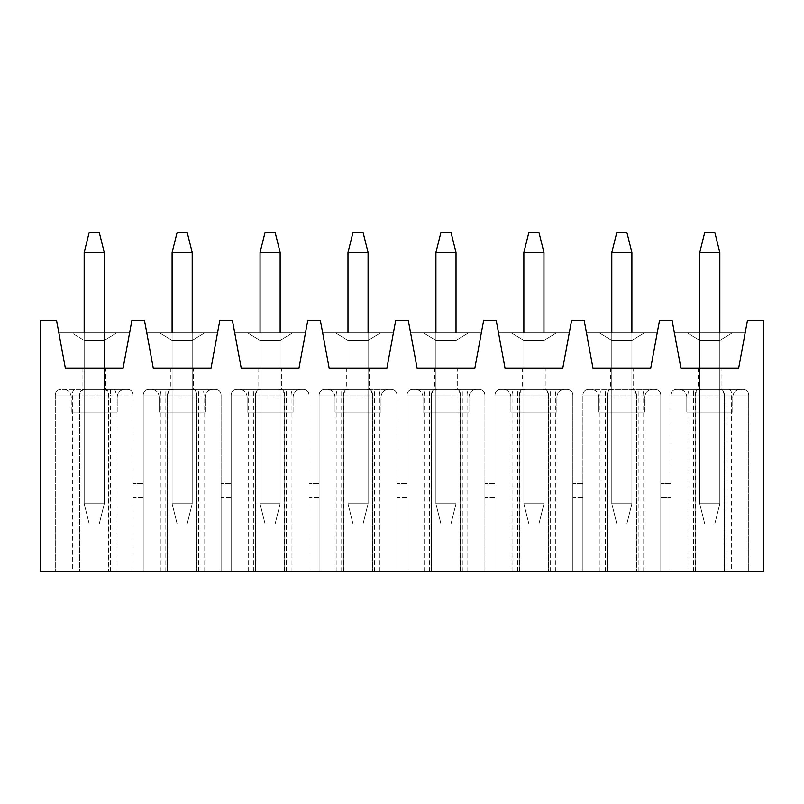 <?xml version="1.0" encoding="UTF-8"?>
<svg xmlns="http://www.w3.org/2000/svg" width="804" height="804" viewBox="0 0 804 804"><rect width="100%" height="100%" fill="white"/><g stroke="black" fill="none" stroke-linecap="round" stroke-linejoin="round"><path stroke-width="0.6" stroke-dasharray="4.02 3.01" d="M670.837 497.244L670.837 571.594L670.837 483.656L670.837 571.594L670.837 497.244L660.787 497.244L660.787 571.594L55.275 571.594L133.162 571.594L133.162 483.656L133.162 571.594L221.1 571.594L221.1 483.656L221.1 571.594L309.037 571.594L309.037 483.656L309.037 571.594L396.975 571.594L396.975 483.656L396.975 571.594L484.912 571.594L484.912 483.656L484.912 571.594L572.85 571.594L572.85 483.656L572.85 571.594L660.787 571.594L660.787 483.656L660.787 571.594L660.787 483.656L660.787 497.244L670.837 497.244M693.45 571.594L693.45 394.965L748.725 394.965L670.837 394.965L695.138 394.965L670.837 394.965L670.837 571.594L748.725 571.594L660.787 571.594L660.787 394.965A5.527 5.527 0 0 0 655.26 389.437L588.427 389.437A5.527 5.527 0 0 0 582.9 394.965C583.232 391.618 585.081 389.769 588.427 389.437L655.26 389.437C658.607 389.769 660.456 391.618 660.787 394.965C660.456 391.618 658.607 389.769 655.26 389.437C658.607 389.769 660.456 391.618 660.787 394.965L660.787 571.594L660.787 394.965L660.787 571.594L670.837 571.594L670.837 394.965C671.169 391.618 673.018 389.769 676.365 389.437L743.197 389.437A5.527 5.527 0 0 1 748.725 394.965C748.393 391.618 746.544 389.769 743.197 389.437C746.544 389.769 748.393 391.618 748.725 394.965C748.393 391.618 746.544 389.769 743.197 389.437L676.365 389.437A5.527 5.527 0 0 0 670.837 394.965C671.169 391.618 673.018 389.769 676.365 389.437L700.977 389.437L676.365 389.437C673.018 389.769 671.169 391.618 670.837 394.965L693.45 394.965L693.45 389.437M745.157 332.906L738.675 368.081L680.887 368.081L674.405 332.906L745.157 332.906L738.675 368.081L745.157 332.906L674.405 332.906L745.157 332.906L738.675 368.081L747.469 320.344L763.8 320.344L763.8 571.594L40.2 571.594L40.2 320.344L56.531 320.344L65.325 368.081L58.843 332.906L129.595 332.906L123.112 368.081L65.325 368.081L58.843 332.906L65.325 368.081L58.843 332.906L129.595 332.906L123.112 368.081L65.325 368.081L123.112 368.081L129.595 332.906L123.112 368.081L65.325 368.081L123.112 368.081L131.906 320.344L144.469 320.344L153.262 368.081L146.78 332.906L217.532 332.906L146.78 332.906L153.262 368.081L146.78 332.906L217.532 332.906L211.05 368.081L153.262 368.081L146.78 332.906M721.087 389.437L698.475 389.437L721.087 389.437L721.087 368.081L698.475 368.081L721.087 368.081M709.781 389.437L740.303 389.437L709.781 389.437M699.138 389.437A5.527 3.99 -90 0 0 695.138 394.965L695.138 394.965C695.43 391.659 696.696 389.819 698.957 389.437M729.278 389.437C730.715 389.769 731.499 391.618 731.64 394.965L731.64 571.594L724.424 571.594L724.424 394.965L748.725 394.965L724.424 394.965C724.133 391.659 722.866 389.819 720.605 389.437M687.922 571.594L687.922 394.965C688.063 391.618 688.847 389.769 690.284 389.437M720.424 389.437A5.527 3.99 90 0 1 724.424 394.965L724.424 571.594L748.725 571.594L748.725 394.965L748.725 571.594L748.725 394.965L748.725 571.594L731.64 571.594M719.831 340.444L732.394 332.906L719.831 340.444L699.731 340.444L687.169 332.906L732.394 332.906L687.169 332.906L732.394 332.906L719.831 340.444L732.394 332.906L687.169 332.906L699.731 340.444L719.831 340.444L699.731 340.444L687.169 332.906L699.731 340.444L719.831 340.444L719.831 412.05L699.731 412.05L719.831 412.05L699.731 412.05L719.831 412.05L719.831 340.444M699.731 340.444L699.731 412.05L699.731 340.444M657.22 332.906L650.737 368.081L592.95 368.081L586.468 332.906L657.22 332.906L650.737 368.081L657.22 332.906L586.468 332.906L657.22 332.906L650.737 368.081L659.531 320.344L672.094 320.344L680.887 368.081L738.675 368.081L680.887 368.081L738.675 368.081L680.887 368.081L674.405 332.906M732.766 412.05L686.797 412.05L732.766 412.05L732.766 396.975L686.797 396.975L732.766 396.975C733.178 392.442 735.69 389.93 740.303 389.437C735.69 389.93 733.178 392.442 732.766 396.975L732.766 412.05L686.797 412.05L732.766 412.05M695.138 394.965L695.138 571.594L695.138 394.965M633.15 389.437L610.537 389.437L633.15 389.437L633.15 368.081L610.537 368.081L633.15 368.081M621.844 389.437L652.366 389.437L621.844 389.437M611.201 389.437A5.527 3.99 -90 0 0 607.201 394.965L582.9 394.965L607.201 394.965C607.492 391.659 608.759 389.819 611.02 389.437M632.487 389.437A5.527 3.99 90 0 1 636.487 394.965L636.487 571.594L636.487 394.965L660.787 394.965L582.9 394.965L582.9 571.594L582.9 394.965C583.232 391.618 585.081 389.769 588.427 389.437C585.081 389.769 583.232 391.618 582.9 394.965L636.487 394.965C636.195 391.659 634.929 389.819 632.668 389.437M599.985 571.594L599.985 394.965C600.126 391.618 600.91 389.769 602.347 389.437M643.702 571.594L643.702 394.965C643.562 391.618 642.778 389.769 641.341 389.437M631.894 340.444L644.456 332.906L631.894 340.444L611.794 340.444L599.231 332.906L644.456 332.906L599.231 332.906L644.456 332.906L631.894 340.444L644.456 332.906L599.231 332.906L611.794 340.444L631.894 340.444L611.794 340.444L599.231 332.906L611.794 340.444L631.894 340.444L631.894 412.05L611.794 412.05L631.894 412.05L611.794 412.05L631.894 412.05L631.894 340.444M611.794 340.444L611.794 412.05L611.794 340.444M569.282 332.906L562.8 368.081L505.012 368.081L498.53 332.906L569.282 332.906L562.8 368.081L569.282 332.906L498.53 332.906L569.282 332.906L562.8 368.081L571.594 320.344L584.156 320.344L592.95 368.081L650.737 368.081L592.95 368.081L650.737 368.081L592.95 368.081L586.468 332.906M644.828 412.05L598.859 412.05L644.828 412.05L644.828 396.975L598.859 396.975L644.828 396.975C645.24 392.442 647.753 389.93 652.366 389.437C647.753 389.93 645.24 392.442 644.828 396.975L644.828 412.05L598.859 412.05L644.828 412.05M607.201 394.965L607.201 571.594L607.201 394.965M582.9 497.244L582.9 571.594L582.9 483.656L582.9 497.244L572.85 497.244L572.85 483.656L572.85 497.244L582.9 497.244M545.212 389.437L522.6 389.437L545.212 389.437L545.212 368.081L522.6 368.081L545.212 368.081M533.906 389.437L564.428 389.437L533.906 389.437M500.49 389.437L567.322 389.437A5.527 5.527 0 0 1 572.85 394.965C572.518 391.618 570.669 389.769 567.322 389.437C570.669 389.769 572.518 391.618 572.85 394.965C572.518 391.618 570.669 389.769 567.322 389.437L500.49 389.437A5.527 5.527 0 0 0 494.962 394.965C495.294 391.618 497.143 389.769 500.49 389.437L525.102 389.437L500.49 389.437C497.143 389.769 495.294 391.618 494.962 394.965C495.294 391.618 497.143 389.769 500.49 389.437M523.263 389.437A5.527 3.99 -90 0 0 519.263 394.965L494.962 394.965L519.263 394.965C519.555 391.659 520.821 389.819 523.082 389.437M544.549 389.437A5.527 3.99 90 0 1 548.549 394.965L548.549 571.594L548.549 394.965L494.962 394.965L494.962 571.594L494.962 394.965L494.962 571.594L494.962 394.965L548.549 394.965C548.258 391.659 546.991 389.819 544.73 389.437M512.047 571.594L512.047 394.965C512.188 391.618 512.972 389.769 514.409 389.437M555.765 571.594L555.765 394.965C555.624 391.618 554.84 389.769 553.403 389.437M572.85 394.965L572.85 571.594L572.85 394.965M543.956 340.444L556.519 332.906L543.956 340.444L523.856 340.444L511.294 332.906L556.519 332.906L511.294 332.906L556.519 332.906L543.956 340.444L556.519 332.906L511.294 332.906L523.856 340.444L543.956 340.444L523.856 340.444L511.294 332.906L523.856 340.444L543.956 340.444L543.956 412.05L523.856 412.05L543.956 412.05L523.856 412.05L543.956 412.05L543.956 340.444M523.856 340.444L523.856 412.05L523.856 340.444M481.345 332.906L474.862 368.081L417.075 368.081L410.593 332.906L481.345 332.906L474.862 368.081L481.345 332.906L410.593 332.906L481.345 332.906L474.862 368.081L483.656 320.344L496.219 320.344L505.012 368.081L562.8 368.081L505.012 368.081L562.8 368.081L505.012 368.081L498.53 332.906M556.891 412.05L510.922 412.05L556.891 412.05L556.891 396.975L510.922 396.975L556.891 396.975C557.303 392.442 559.815 389.93 564.428 389.437C559.815 389.93 557.303 392.442 556.891 396.975L556.891 412.05L510.922 412.05L556.891 412.05M519.263 394.965L519.263 571.594L519.263 394.965M494.962 497.244L494.962 571.594L494.962 483.656L494.962 497.244L484.912 497.244L484.912 483.656L484.912 497.244L494.962 497.244M457.275 389.437L434.662 389.437L457.275 389.437L457.275 368.081L434.662 368.081L457.275 368.081M445.969 389.437L476.491 389.437L445.969 389.437M412.552 389.437L479.385 389.437A5.527 5.527 0 0 1 484.912 394.965C484.581 391.618 482.732 389.769 479.385 389.437C482.732 389.769 484.581 391.618 484.912 394.965C484.581 391.618 482.732 389.769 479.385 389.437L412.552 389.437A5.527 5.527 0 0 0 407.025 394.965C407.357 391.618 409.206 389.769 412.552 389.437L437.165 389.437L412.552 389.437C409.206 389.769 407.357 391.618 407.025 394.965C407.357 391.618 409.206 389.769 412.552 389.437M435.326 389.437A5.527 3.99 -90 0 0 431.326 394.965L407.025 394.965L431.326 394.965C431.617 391.659 432.884 389.819 435.145 389.437M456.612 389.437A5.527 3.99 90 0 1 460.612 394.965L460.612 571.594L460.612 394.965L407.025 394.965L407.025 571.594L407.025 394.965L407.025 571.594L407.025 394.965L460.612 394.965C460.32 391.659 459.054 389.819 456.793 389.437M424.11 571.594L424.11 394.965C424.251 391.618 425.035 389.769 426.472 389.437M467.827 571.594L467.827 394.965C467.687 391.618 466.903 389.769 465.466 389.437M484.912 394.965L484.912 571.594L484.912 394.965M456.019 340.444L468.581 332.906L456.019 340.444L435.919 340.444L423.356 332.906L468.581 332.906L423.356 332.906L468.581 332.906L456.019 340.444L468.581 332.906L423.356 332.906L435.919 340.444L456.019 340.444L435.919 340.444L423.356 332.906L435.919 340.444L456.019 340.444L456.019 412.05L435.919 412.05L456.019 412.05L435.919 412.05L456.019 412.05L456.019 340.444M435.919 340.444L435.919 412.05L435.919 340.444M393.407 332.906L386.925 368.081L329.137 368.081L322.655 332.906L393.407 332.906L386.925 368.081L393.407 332.906L322.655 332.906L393.407 332.906L386.925 368.081L395.719 320.344L408.281 320.344L417.075 368.081L474.862 368.081L417.075 368.081L474.862 368.081L417.075 368.081L410.593 332.906M468.953 412.05L422.984 412.05L468.953 412.05L468.953 396.975L422.984 396.975L468.953 396.975C469.365 392.442 471.878 389.93 476.491 389.437C471.878 389.93 469.365 392.442 468.953 396.975L468.953 412.05L422.984 412.05L468.953 412.05M431.326 394.965L431.326 571.594L431.326 394.965M407.025 497.244L407.025 571.594L407.025 483.656L407.025 497.244L396.975 497.244L396.975 483.656L396.975 497.244L407.025 497.244M369.337 389.437L346.725 389.437L369.337 389.437L369.337 368.081L346.725 368.081L369.337 368.081M358.031 389.437L327.499 389.437L358.031 389.437M324.615 389.437L391.447 389.437A5.527 5.527 0 0 1 396.975 394.965C396.643 391.618 394.794 389.769 391.447 389.437C394.794 389.769 396.643 391.618 396.975 394.965C396.643 391.618 394.794 389.769 391.447 389.437L324.615 389.437A5.527 5.527 0 0 0 319.087 394.965C319.419 391.618 321.268 389.769 324.615 389.437L349.227 389.437L324.615 389.437C321.268 389.769 319.419 391.618 319.087 394.965C319.419 391.618 321.268 389.769 324.615 389.437M347.388 389.437A5.527 3.99 -90 0 0 343.388 394.965L319.087 394.965L343.388 394.965C343.68 391.659 344.946 389.819 347.207 389.437M368.674 389.437A5.527 3.99 90 0 1 372.674 394.965L372.674 571.594L372.674 394.965L319.087 394.965L319.087 571.594L319.087 394.965L319.087 571.594L319.087 394.965L372.674 394.965C372.383 391.659 371.116 389.819 368.855 389.437M336.172 571.594L336.172 394.965C336.313 391.618 337.097 389.769 338.534 389.437M379.89 571.594L379.89 394.965C379.749 391.618 378.965 389.769 377.528 389.437M396.975 394.965L396.975 571.594L396.975 394.965M368.081 340.444L380.644 332.906L368.081 340.444L347.981 340.444L335.419 332.906L380.644 332.906L335.419 332.906L380.644 332.906L368.081 340.444L380.644 332.906L335.419 332.906L347.981 340.444L368.081 340.444L347.981 340.444L335.419 332.906L347.981 340.444L368.081 340.444L368.081 412.05L347.981 412.05L368.081 412.05L347.981 412.05L368.081 412.05L368.081 340.444M347.981 340.444L347.981 412.05L347.981 340.444M305.47 332.906L298.987 368.081L241.2 368.081L234.718 332.906L305.47 332.906L298.987 368.081L305.47 332.906L234.718 332.906L305.47 332.906L298.987 368.081L307.781 320.344L320.344 320.344L329.137 368.081L386.925 368.081L329.137 368.081L386.925 368.081L329.137 368.081L322.655 332.906M381.016 412.05L335.037 412.05L381.016 412.05L381.016 396.975L335.037 396.975L381.016 396.975C381.428 392.442 383.94 389.93 388.553 389.437C383.94 389.93 381.428 392.442 381.016 396.975L381.016 412.05L335.037 412.05L381.016 412.05M343.388 394.965L343.388 571.594L343.388 394.965M319.087 497.244L319.087 571.594L319.087 483.656L319.087 497.244L309.037 497.244L309.037 483.656L309.037 497.244L319.087 497.244M281.4 389.437L258.787 389.437L281.4 389.437L281.4 368.081L258.787 368.081L281.4 368.081M270.094 389.437L300.616 389.437L270.094 389.437M236.677 389.437L303.51 389.437A5.527 5.527 0 0 1 309.037 394.965C308.706 391.618 306.857 389.769 303.51 389.437C306.857 389.769 308.706 391.618 309.037 394.965C308.706 391.618 306.857 389.769 303.51 389.437L236.677 389.437A5.527 5.527 0 0 0 231.15 394.965C231.482 391.618 233.331 389.769 236.677 389.437L261.29 389.437L236.677 389.437C233.331 389.769 231.482 391.618 231.15 394.965C231.482 391.618 233.331 389.769 236.677 389.437M259.451 389.437A5.527 3.99 -90 0 0 255.451 394.965L231.15 394.965L255.451 394.965C255.742 391.659 257.009 389.819 259.27 389.437M280.737 389.437A5.527 3.99 90 0 1 284.737 394.965L284.737 571.594L284.737 394.965L231.15 394.965L231.15 571.594L231.15 394.965L231.15 571.594L231.15 394.965L284.737 394.965C284.445 391.659 283.179 389.819 280.918 389.437M248.235 571.594L248.235 394.965C248.376 391.618 249.16 389.769 250.597 389.437M291.952 571.594L291.952 394.965C291.812 391.618 291.028 389.769 289.591 389.437M309.037 394.965L309.037 571.594L309.037 394.965M280.144 340.444L292.706 332.906L280.144 340.444L260.044 340.444L247.481 332.906L292.706 332.906L247.481 332.906L292.706 332.906L280.144 340.444L292.706 332.906L247.481 332.906L260.044 340.444L280.144 340.444L260.044 340.444L247.481 332.906L260.044 340.444L280.144 340.444L280.144 412.05L260.044 412.05L280.144 412.05L260.044 412.05L280.144 412.05L280.144 340.444M260.044 340.444L260.044 412.05L260.044 340.444M217.532 332.906L211.05 368.081L219.844 320.344L232.406 320.344L241.2 368.081L298.987 368.081L241.2 368.081L298.987 368.081L241.2 368.081L234.718 332.906M293.078 412.05L247.109 412.05L293.078 412.05L293.078 396.975L247.109 396.975L293.078 396.975C293.49 392.442 296.003 389.93 300.616 389.437C296.003 389.93 293.49 392.442 293.078 396.975L293.078 412.05L247.109 412.05L293.078 412.05M255.451 394.965L255.451 571.594L255.451 394.965M231.15 497.244L231.15 571.594L231.15 483.656L231.15 497.244L221.1 497.244L221.1 483.656L221.1 497.244L231.15 497.244M193.462 389.437L170.85 389.437L193.462 389.437L193.462 368.081L170.85 368.081L193.462 368.081M182.156 389.437L212.678 389.437L182.156 389.437M148.74 389.437L215.572 389.437A5.527 5.527 0 0 1 221.1 394.965C220.768 391.618 218.919 389.769 215.572 389.437C218.919 389.769 220.768 391.618 221.1 394.965C220.768 391.618 218.919 389.769 215.572 389.437L148.74 389.437A5.527 5.527 0 0 0 143.212 394.965C143.544 391.618 145.393 389.769 148.74 389.437L173.352 389.437L148.74 389.437C145.393 389.769 143.544 391.618 143.212 394.965C143.544 391.618 145.393 389.769 148.74 389.437M171.513 389.437A5.527 3.99 -90 0 0 167.513 394.965L143.212 394.965L167.513 394.965C167.805 391.659 169.071 389.819 171.332 389.437M192.799 389.437A5.527 3.99 90 0 1 196.799 394.965L196.799 571.594L196.799 394.965L143.212 394.965L143.212 571.594L143.212 394.965L143.212 571.594L143.212 394.965L196.799 394.965C196.508 391.659 195.241 389.819 192.98 389.437M160.297 571.594L160.297 394.965C160.438 391.618 161.222 389.769 162.659 389.437M204.015 571.594L204.015 394.965C203.874 391.618 203.09 389.769 201.653 389.437M221.1 394.965L221.1 571.594L221.1 394.965M192.206 340.444L204.769 332.906L192.206 340.444L172.106 340.444L159.544 332.906L204.769 332.906L159.544 332.906L204.769 332.906L192.206 340.444L204.769 332.906L159.544 332.906L172.106 340.444L192.206 340.444L172.106 340.444L159.544 332.906L172.106 340.444L192.206 340.444L192.206 412.05L172.106 412.05L192.206 412.05L172.106 412.05L192.206 412.05L192.206 340.444M172.106 340.444L172.106 412.05L172.106 340.444M211.05 368.081L153.262 368.081L211.05 368.081M205.141 412.05L159.172 412.05L205.141 412.05L205.141 396.975L159.172 396.975L205.141 396.975C205.553 392.442 208.065 389.93 212.678 389.437C208.065 389.93 205.553 392.442 205.141 396.975L205.141 412.05L159.172 412.05L205.141 412.05M167.513 394.965L167.513 571.594L167.513 394.965M143.212 497.244L143.212 571.594L143.212 483.656L143.212 497.244L133.162 497.244L133.162 483.656L133.162 497.244L143.212 497.244M582.9 571.594L572.85 571.594L582.9 571.594M494.962 571.594L484.912 571.594L494.962 571.594M407.025 571.594L396.975 571.594L407.025 571.594M319.087 571.594L309.037 571.594L319.087 571.594M231.15 571.594L221.1 571.594L231.15 571.594M143.212 571.594L133.162 571.594L143.212 571.594M110.55 571.594L110.55 394.965L133.162 394.965L55.275 394.965L79.576 394.965L55.275 394.965L55.275 571.594L55.275 394.965C55.607 391.618 57.456 389.769 60.802 389.437L127.635 389.437L60.802 389.437A5.527 5.527 0 0 0 55.275 394.965C55.607 391.618 57.456 389.769 60.802 389.437A5.527 5.527 0 0 0 55.275 394.965C55.607 391.618 57.456 389.769 60.802 389.437M133.162 394.965L133.162 571.594L133.162 394.965C132.831 391.618 130.982 389.769 127.635 389.437C130.982 389.769 132.831 391.618 133.162 394.965C132.831 391.618 130.982 389.769 127.635 389.437A5.527 5.527 0 0 1 133.162 394.965A5.527 5.527 0 0 0 127.635 389.437M113.716 389.437C115.153 389.769 115.937 391.618 116.077 394.965L116.077 571.594M104.862 389.437A5.527 3.99 90 0 1 108.862 394.965L108.862 571.594L108.862 394.965C108.57 391.659 107.304 389.819 105.043 389.437M83.576 389.437A5.527 3.99 -90 0 0 79.576 394.965L79.576 571.594L79.576 394.965C79.867 391.659 81.134 389.819 83.395 389.437M74.722 389.437C73.285 389.769 72.501 391.618 72.36 394.965L72.36 571.594M105.525 389.437L82.912 389.437L105.525 389.437L105.525 368.081L82.912 368.081L105.525 368.081M94.219 389.437L124.741 389.437L94.219 389.437M84.169 412.05L104.269 412.05L84.169 412.05L104.269 412.05L84.169 412.05L84.169 340.444L84.169 412.05L84.169 340.444L104.269 340.444L104.269 412.05L104.269 340.444L84.169 340.444L84.169 412.05M117.203 412.05L71.234 412.05L117.203 412.05L117.203 396.975L71.234 396.975L117.203 396.975C117.615 392.442 120.128 389.93 124.741 389.437C120.128 389.93 117.615 392.442 117.203 396.975L117.203 412.05L71.234 412.05L117.203 412.05M71.606 332.906L116.831 332.906L71.606 332.906L116.831 332.906L71.606 332.906L84.169 340.444L104.269 340.444L104.269 412.05L104.269 340.444L84.169 340.444L71.606 332.906M129.595 332.906L58.843 332.906M104.269 340.444L116.831 332.906L104.269 340.444M84.169 332.906L84.169 503.756L89.194 523.856L99.244 523.856L89.194 523.856L99.244 523.856L104.269 503.756L104.269 252.506L99.244 232.406L89.194 232.406L99.244 232.406L89.194 232.406L84.169 252.506L104.269 252.506L104.269 503.756L84.169 503.756L84.169 252.506L89.194 232.406L84.169 252.506L84.169 503.756L104.269 503.756L104.269 252.506L84.169 252.506L104.269 252.506L99.244 232.406L104.269 252.506M104.269 332.906L104.269 503.756L84.169 503.756L104.269 503.756L99.244 523.856L104.269 503.756L99.244 523.856L89.194 523.856L84.169 503.756L84.169 252.506M172.106 332.906L172.106 503.756L177.131 523.856L187.181 523.856L177.131 523.856L187.181 523.856L192.206 503.756L192.206 252.506L187.181 232.406L177.131 232.406L187.181 232.406L177.131 232.406L172.106 252.506L192.206 252.506L192.206 503.756L172.106 503.756L172.106 252.506L177.131 232.406L172.106 252.506L172.106 503.756L192.206 503.756L192.206 252.506L172.106 252.506L192.206 252.506L187.181 232.406L192.206 252.506M192.206 332.906L192.206 503.756L172.106 503.756L192.206 503.756L187.181 523.856L192.206 503.756L187.181 523.856L177.131 523.856L172.106 503.756L172.106 252.506M172.106 503.756L177.131 523.856L172.106 503.756M84.169 503.756L89.194 523.856L84.169 503.756M275.119 232.406L265.069 232.406L275.119 232.406L280.144 252.506L280.144 503.756L280.144 252.506L260.044 252.506L260.044 503.756L280.144 503.756L260.044 503.756L260.044 252.506L280.144 252.506L275.119 232.406L280.144 252.506L260.044 252.506L265.069 232.406L260.044 252.506L265.069 232.406L275.119 232.406M280.144 332.906L280.144 503.756L275.119 523.856L265.069 523.856L275.119 523.856L280.144 503.756L275.119 523.856L265.069 523.856L275.119 523.856L280.144 503.756L280.144 252.506M260.044 332.906L260.044 503.756L280.144 503.756L260.044 503.756L265.069 523.856L260.044 503.756L265.069 523.856L260.044 503.756L260.044 252.506M363.056 232.406L353.006 232.406L363.056 232.406L368.081 252.506L368.081 503.756L368.081 252.506L347.981 252.506L347.981 503.756L368.081 503.756L347.981 503.756L347.981 252.506L368.081 252.506L363.056 232.406L368.081 252.506L347.981 252.506L353.006 232.406L347.981 252.506L353.006 232.406L363.056 232.406M368.081 332.906L368.081 503.756L363.056 523.856L353.006 523.856L363.056 523.856L368.081 503.756L363.056 523.856L353.006 523.856L363.056 523.856L368.081 503.756L368.081 252.506M347.981 332.906L347.981 503.756L368.081 503.756L347.981 503.756L353.006 523.856L347.981 503.756L353.006 523.856L347.981 503.756L347.981 252.506M450.994 232.406L440.944 232.406L450.994 232.406L456.019 252.506L456.019 503.756L456.019 252.506L435.919 252.506L435.919 503.756L456.019 503.756L435.919 503.756L435.919 252.506L456.019 252.506L450.994 232.406L456.019 252.506L435.919 252.506L440.944 232.406L435.919 252.506L440.944 232.406L450.994 232.406M456.019 332.906L456.019 503.756L450.994 523.856L440.944 523.856L450.994 523.856L456.019 503.756L450.994 523.856L440.944 523.856L450.994 523.856L456.019 503.756L456.019 252.506M435.919 332.906L435.919 503.756L456.019 503.756L435.919 503.756L440.944 523.856L435.919 503.756L440.944 523.856L435.919 503.756L435.919 252.506M538.931 232.406L528.881 232.406L538.931 232.406L543.956 252.506L543.956 503.756L543.956 252.506L523.856 252.506L523.856 503.756L543.956 503.756L523.856 503.756L523.856 252.506L543.956 252.506L538.931 232.406L543.956 252.506L523.856 252.506L528.881 232.406L523.856 252.506L528.881 232.406L538.931 232.406M543.956 332.906L543.956 503.756L538.931 523.856L528.881 523.856L538.931 523.856L543.956 503.756L538.931 523.856L528.881 523.856L538.931 523.856L543.956 503.756L543.956 252.506M523.856 332.906L523.856 503.756L543.956 503.756L523.856 503.756L528.881 523.856L523.856 503.756L528.881 523.856L523.856 503.756L523.856 252.506M626.869 232.406L616.819 232.406L626.869 232.406L631.894 252.506L631.894 503.756L631.894 252.506L611.794 252.506L611.794 503.756L631.894 503.756L611.794 503.756L611.794 252.506L631.894 252.506L626.869 232.406L631.894 252.506L611.794 252.506L616.819 232.406L611.794 252.506L616.819 232.406L626.869 232.406M631.894 332.906L631.894 503.756L626.869 523.856L616.819 523.856L626.869 523.856L631.894 503.756L626.869 523.856L616.819 523.856L626.869 523.856L631.894 503.756L631.894 252.506M611.794 332.906L611.794 503.756L631.894 503.756L611.794 503.756L616.819 523.856L611.794 503.756L616.819 523.856L611.794 503.756L611.794 252.506M714.806 232.406L704.756 232.406L714.806 232.406L719.831 252.506L719.831 503.756L719.831 252.506L699.731 252.506L699.731 503.756L719.831 503.756L699.731 503.756L699.731 252.506L719.831 252.506L714.806 232.406L719.831 252.506L699.731 252.506L704.756 232.406L699.731 252.506L704.756 232.406L714.806 232.406M719.831 332.906L719.831 503.756L714.806 523.856L704.756 523.856L714.806 523.856L719.831 503.756L714.806 523.856L704.756 523.856L714.806 523.856L719.831 503.756L719.831 252.506M699.731 332.906L699.731 503.756L719.831 503.756L699.731 503.756L704.756 523.856L699.731 503.756L704.756 523.856L699.731 503.756L699.731 252.506M726.112 571.594L726.112 389.437M605.512 571.594L605.512 389.437M638.175 571.594L638.175 389.437M517.575 571.594L517.575 389.437M550.237 571.594L550.237 389.437M429.637 571.594L429.637 389.437M462.3 571.594L462.3 389.437M341.7 571.594L341.7 389.437M374.362 571.594L374.362 389.437M253.762 571.594L253.762 389.437M286.425 571.594L286.425 389.437M165.825 571.594L165.825 389.437M198.487 571.594L198.487 389.437M110.55 389.437L110.55 394.965L77.887 394.965L77.887 571.594M55.275 394.965L77.887 394.965L77.887 389.437M698.475 368.081L698.475 389.437M686.797 396.975C686.385 392.442 683.872 389.93 679.259 389.437C683.872 389.93 686.385 392.442 686.797 396.975L686.797 412.05L686.797 396.975M695.45 571.594L695.45 394.965C695.741 391.638 697.581 389.799 700.977 389.437M724.113 571.594L724.113 394.965C723.821 391.638 721.982 389.799 718.585 389.437M610.537 368.081L610.537 389.437M598.859 396.975C598.447 392.442 595.935 389.93 591.322 389.437C595.935 389.93 598.447 392.442 598.859 396.975L598.859 412.05L598.859 396.975M607.512 571.594L607.512 394.965C607.804 391.638 609.643 389.799 613.04 389.437M636.175 571.594L636.175 394.965C635.884 391.638 634.044 389.799 630.648 389.437M522.6 368.081L522.6 389.437M510.922 396.975C510.51 392.442 507.997 389.93 503.384 389.437C507.997 389.93 510.51 392.442 510.922 396.975L510.922 412.05L510.922 396.975M519.575 571.594L519.575 394.965C519.866 391.638 521.706 389.799 525.102 389.437M548.238 571.594L548.238 394.965C547.946 391.638 546.107 389.799 542.71 389.437M434.662 368.081L434.662 389.437M422.984 396.975C422.572 392.442 420.06 389.93 415.447 389.437C420.06 389.93 422.572 392.442 422.984 396.975L422.984 412.05L422.984 396.975M431.637 571.594L431.637 394.965C431.929 391.638 433.768 389.799 437.165 389.437M460.3 571.594L460.3 394.965C460.009 391.638 458.169 389.799 454.773 389.437M346.725 368.081L346.725 389.437M335.037 396.975C334.635 392.442 332.122 389.93 327.499 389.437C332.122 389.93 334.635 392.442 335.037 396.975L335.037 412.05L335.037 396.975M343.7 571.594L343.7 394.965C343.991 391.638 345.831 389.799 349.227 389.437M372.363 571.594L372.363 394.965C372.071 391.638 370.232 389.799 366.835 389.437M258.787 368.081L258.787 389.437M247.109 396.975C246.697 392.442 244.185 389.93 239.572 389.437C244.185 389.93 246.697 392.442 247.109 396.975L247.109 412.05L247.109 396.975M255.762 571.594L255.762 394.965C256.054 391.638 257.893 389.799 261.29 389.437M284.425 571.594L284.425 394.965C284.134 391.638 282.294 389.799 278.898 389.437M170.85 368.081L170.85 389.437M159.172 396.975C158.76 392.442 156.247 389.93 151.634 389.437C156.247 389.93 158.76 392.442 159.172 396.975L159.172 412.05L159.172 396.975M167.825 571.594L167.825 394.965C168.116 391.638 169.956 389.799 173.352 389.437M196.488 571.594L196.488 394.965C196.196 391.638 194.357 389.799 190.96 389.437M103.023 389.437C106.419 389.799 108.259 391.638 108.55 394.965L108.55 571.594M85.415 389.437C82.018 389.799 80.179 391.638 79.887 394.965L79.887 571.594M71.234 412.05L71.234 396.975C70.822 392.442 68.31 389.93 63.697 389.437C68.31 389.93 70.822 392.442 71.234 396.975L71.234 412.05M82.912 368.081L82.912 389.437M143.212 483.656L133.162 483.656L143.212 483.656M231.15 483.656L221.1 483.656L231.15 483.656M319.087 483.656L309.037 483.656L319.087 483.656M407.025 483.656L396.975 483.656L407.025 483.656M494.962 483.656L484.912 483.656L494.962 483.656M582.9 483.656L572.85 483.656L582.9 483.656M670.837 483.656L660.787 483.656L670.837 483.656"/><path stroke-width="1.21" d="M747.469 320.344L763.8 320.344L763.8 571.594L40.2 571.594L40.2 320.344L56.531 320.344L65.325 368.081L123.112 368.081L131.906 320.344L144.469 320.344L153.262 368.081L211.05 368.081L219.844 320.344L232.406 320.344L241.2 368.081L298.987 368.081L307.781 320.344L320.344 320.344L329.137 368.081L386.925 368.081L395.719 320.344L408.281 320.344L417.075 368.081L474.862 368.081L483.656 320.344L496.219 320.344L505.012 368.081L562.8 368.081L571.594 320.344L584.156 320.344L592.95 368.081L650.737 368.081L659.531 320.344L672.094 320.344L680.887 368.081L738.675 368.081L747.469 320.344M674.405 332.906L745.157 332.906M586.468 332.906L657.22 332.906M498.53 332.906L569.282 332.906M410.593 332.906L481.345 332.906M322.655 332.906L393.407 332.906M234.718 332.906L305.47 332.906M146.78 332.906L217.532 332.906M58.843 332.906L129.595 332.906M104.269 252.506L84.169 252.506L89.194 232.406L99.244 232.406L104.269 252.506L104.269 332.906M84.169 252.506L84.169 332.906M192.206 252.506L172.106 252.506L177.131 232.406L187.181 232.406L192.206 252.506L192.206 332.906M172.106 252.506L172.106 332.906M280.144 252.506L260.044 252.506L265.069 232.406L275.119 232.406L280.144 252.506L280.144 332.906M260.044 252.506L260.044 332.906M368.081 252.506L347.981 252.506L353.006 232.406L363.056 232.406L368.081 252.506L368.081 332.906M347.981 252.506L347.981 332.906M456.019 252.506L435.919 252.506L440.944 232.406L450.994 232.406L456.019 252.506L456.019 332.906M435.919 252.506L435.919 332.906M543.956 252.506L523.856 252.506L528.881 232.406L538.931 232.406L543.956 252.506L543.956 332.906M523.856 252.506L523.856 332.906M631.894 252.506L611.794 252.506L616.819 232.406L626.869 232.406L631.894 252.506L631.894 332.906M611.794 252.506L611.794 332.906M719.831 252.506L699.731 252.506L704.756 232.406L714.806 232.406L719.831 252.506L719.831 332.906M699.731 252.506L699.731 332.906"/></g></svg>
